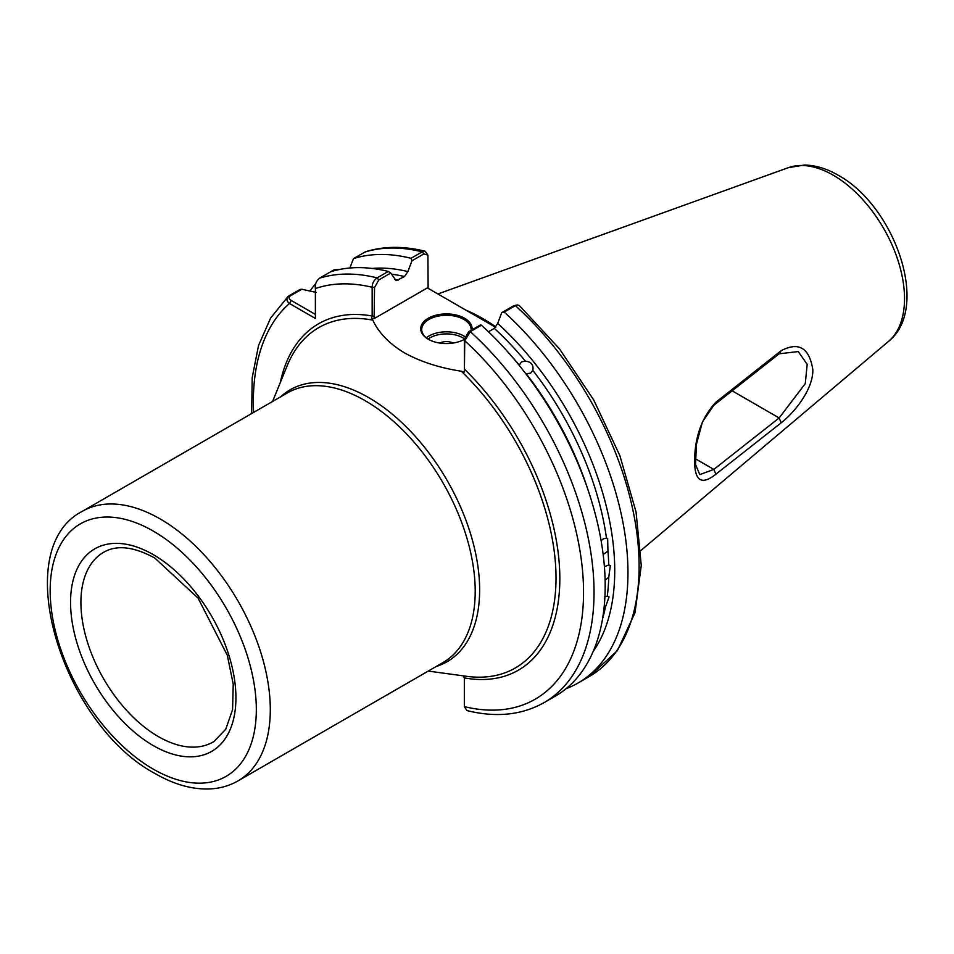 <?xml version="1.0" encoding="UTF-8"?>
<svg xmlns="http://www.w3.org/2000/svg" width="954" height="954" viewBox="0 0 954 954"><rect width="100%" height="100%" fill="white"/><g stroke="black" fill="none" stroke-linecap="round" stroke-linejoin="round"><path stroke-width="1.43" d="M602.558 618.717A225.454 130.173 -120 0 0 605.42 607.161L609.069 596.906L607.269 596.131A225.454 130.173 -120 0 0 608.759 577.242L610.345 565.519L608.759 564.959A225.454 130.173 -120 0 0 607.948 551.102L607.65 538.414L606.47 538.092A225.454 130.173 -120 0 0 532.821 370.355C533.751 364.917 531.271 361.84 525.404 361.125A225.454 130.173 -120 0 0 494.327 328.391L497.69 323.418A229.032 132.224 60 0 1 593.209 651.391M532.821 370.355L530.615 373.157L526.203 373.753A225.454 130.173 60 0 1 588.034 489.998M509.305 353.624A225.454 130.173 60 0 1 519.25 365.108L521.54 361.864L525.404 361.125M608.759 577.242L605.11 580.199M604.407 566.688L608.759 564.959M607.948 551.102L603.155 554.524M601.092 540.727L603.31 538.843L606.47 538.092M605.42 607.161L603.977 608.485M604.359 597.025L607.269 596.131M464.348 339.362A25.698 14.835 180 0 1 428.239 339.23L428.239 339.23A25.698 14.835 180 0 1 428.239 318.254A25.698 14.835 180 0 1 464.574 318.254A25.698 14.835 180 0 1 472.039 329.798M471.073 330.358A24.709 14.262 0 0 0 471.121 329.547A24.709 14.262 0 0 0 463.882 319.459A24.709 14.262 0 0 0 436.956 316.37A24.709 14.262 0 0 0 421.704 329.547A24.709 14.262 0 0 0 428.596 339.433M453.043 343.07A9.886 5.7 0 0 0 439.77 343.07M495.949 326.983A173.091 99.931 -120 0 0 482.748 318.541A173.091 99.931 -120 0 0 466.065 310.229M495.651 327.317L427.368 287.893L374.123 318.624L371.392 318.35L372.823 320.139C378.607 332.684 389.172 343.607 404.532 352.92C420.726 361.804 439.651 367.898 461.295 371.225L464.395 372.048L464.348 339.35L468.593 331.789L480.53 324.897L481.412 325.219A240.897 139.081 60 0 1 555.288 696.158L544.15 702.585C521.802 715.13 496.068 717.79 466.923 710.563L464.336 706.616A233.492 134.8 -120 0 0 583.55 592.565A233.492 134.8 -120 0 0 464.753 340.733L464.395 372.048M781.183 350.678C798.784 341.52 809.338 347.84 812.82 369.663C813.357 388.85 794.825 412.271 781.183 422.813L715.882 474.198C701.834 485.419 694.739 481.126 694.595 461.307C694.703 437.135 701.798 417.447 715.882 402.23L781.183 350.678L779.144 353.803L713.819 405.259L702.478 421.799L696.42 444.337L695.538 464.526L699.807 474.615L713.819 469.416L779.144 417.959L805.271 383.615L807.191 364.356L798.271 351.561L779.144 353.803M494.327 328.391L488.448 331.789M340.268 269.338L333.972 269.851L319.554 278.186C316.203 280.989 314.82 284.447 315.38 288.561L315.38 318.457L289.479 303.503C286.283 300.927 286.093 298.387 288.895 295.883L300.045 289.444L301.81 289.241L290.278 295.895C288.466 297.517 288.788 299.043 291.232 300.474L315.38 314.415M309.99 291.03A240.897 139.081 60 0 1 315.762 283.588M316.239 292.425L301.81 289.241M251.653 413.547L252.202 377.653L258.534 345.491L270.578 318.099L288.06 296.491L290.278 295.895M333.972 269.851L340.554 269.278M371.392 318.35L372.155 316.001L372.155 287.261C372.251 283.29 373.908 280.166 377.116 277.876L388.254 271.437L390.723 273.059L396.172 280.643L404.532 276.553A225.454 130.173 -120 0 0 391.462 274.156M330.692 271.759A240.897 139.081 60 0 1 388.254 271.437M463.346 675.814L464.336 677.9L464.336 706.616M578.076 682.992L589.214 676.565L617.405 650.652L635.018 612.671L641.267 565.424L636.056 511.94L619.85 455.583L593.746 400L559.485 348.866L519.322 305.518L517.199 304.946L515.351 305.626L504.201 312.065A240.897 139.081 60 0 1 578.076 682.992A240.897 139.081 60 0 1 566.139 688.645M504.201 312.065L501.744 312.65L497.69 323.418M425.21 251.248C403.721 245.929 383.83 246.096 365.561 251.737L353.481 258.594A240.897 139.081 60 0 1 411.055 258.284L422.193 251.844L425.21 251.248L427.917 255.147L423.874 253.919L411.937 260.812L411.055 258.284M481.412 325.219L470.274 331.658L464.753 340.733L464.348 339.35A24.709 14.262 0 0 1 464.216 339.433M353.481 258.594L349.879 268.002M372.108 268.444A229.032 132.224 60 0 1 407.883 271.58L411.937 260.812M407.883 271.58L404.532 276.553M390.723 273.059L378.798 279.939L374.552 287.5L374.123 318.624M428.119 288.323L427.917 255.147M501.744 312.65L513.669 305.769L517.199 304.946M335.355 269.875L333.566 270.9M374.552 287.5L372.155 287.261A233.492 134.8 -120 0 0 315.38 288.561M374.552 316.239L372.155 316.001A199.946 115.434 60 0 0 280.285 382.602M464.336 677.9A199.946 115.434 60 0 0 559.831 578.875A199.946 115.434 60 0 0 464.753 369.472L464.348 368.089M291.232 300.474L289.479 303.503A233.492 134.8 -120 0 0 253.609 412.426M713.819 405.259L715.882 402.23M695.251 458.695L713.819 469.416L715.882 474.198M781.183 422.813L779.144 417.959L732.159 390.83M464.371 338.801A23.23 13.404 0 0 0 462.833 337.823A23.23 13.404 0 0 0 428.048 339.087M426.283 337.823A24.709 14.262 180 0 1 463.882 335.999A24.709 14.262 180 0 1 464.86 336.607M158.352 736.583A109.519 63.226 -120 0 0 214.078 741.425L225.776 729.19L232.573 709.621L233.229 684.149L227.314 655.267L198.038 598.051L154.775 558.03C134.24 546.845 117.509 544.758 104.57 551.77A109.519 63.226 -120 0 0 86.552 639.192A109.519 63.226 -120 0 0 158.352 736.583M153.248 554.632A116.925 67.507 60 0 1 235.924 697.839A116.925 67.507 60 0 1 153.248 745.575A116.925 67.507 60 0 1 70.56 602.368A116.925 67.507 60 0 1 153.248 554.632M788.314 167.677L804.413 165.03C815.646 165.257 826.891 168.655 838.172 175.214C894.423 205.802 930.949 307.665 888.579 341.341A100.802 58.194 -120 0 0 897.607 259.285A100.802 58.194 -120 0 0 833.247 175.202A100.802 58.194 -120 0 0 788.314 167.677L437.898 293.975M365.143 400.68A155.657 89.867 -120 0 0 287.309 392.965L82.402 511.272A155.657 89.867 60 0 1 160.236 518.976A155.657 89.867 60 0 1 261.921 656.149A155.657 89.867 60 0 1 238.059 780.873L442.966 662.577A155.657 89.867 -120 0 0 466.828 537.841A155.657 89.867 -120 0 0 365.143 400.68M280.631 396.816A156.981 90.63 60 0 1 368.638 397.579A156.981 90.63 60 0 1 473.733 545.175A156.981 90.63 60 0 1 436.288 666.429M153.248 769.127A145.771 84.167 -120 0 0 256.328 709.621A145.771 84.167 -120 0 0 153.248 531.08A145.771 84.167 -120 0 0 50.168 590.598A145.771 84.167 -120 0 0 153.248 769.127M428.227 671.079L466.637 676.314A196.524 113.466 -120 0 0 555.991 574.725A196.524 113.466 -120 0 0 461.295 371.225M319.554 278.186A240.897 139.081 60 0 1 377.116 277.876L378.798 279.939M423.874 253.919L422.193 251.844A240.897 139.081 -120 0 0 364.619 252.166M468.593 331.789L470.274 331.658A240.897 139.081 60 0 1 544.15 702.585M589.214 676.565A240.897 139.081 -120 0 0 515.351 305.626L513.669 305.769M372.823 320.139A196.524 113.466 -120 0 0 287.237 365.597L272.57 401.479M394.908 279.51A225.454 130.173 60 0 1 398.14 280.237M82.402 511.272C7.596 549.456 62.547 724.646 155.287 773.658C173.771 784.343 191.718 789.459 209.117 788.97C219.67 788.576 229.318 785.869 238.059 780.873M888.579 341.341L640.933 550.458M315.38 286.534L315.631 284.423L315.38 286.534"/></g></svg>
